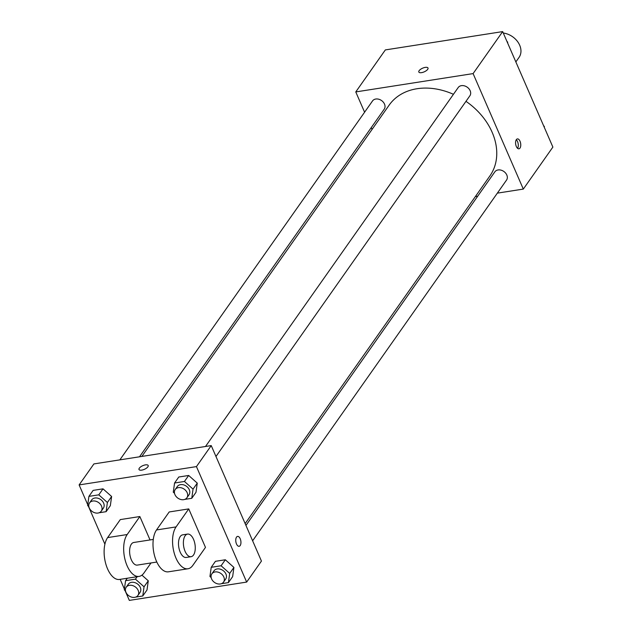 <?xml version="1.0" encoding="UTF-8"?>
<svg xmlns="http://www.w3.org/2000/svg" width="632" height="632" viewBox="0 0 632 632"><rect width="100%" height="100%" fill="white"/><g stroke="black" fill="none" stroke-linecap="round" stroke-linejoin="round"><path stroke-width="0.95" d="M515.846 61.92L519.046 57.386A17.167 13.169 -144.9 0 0 519.678 45.212A17.167 13.169 -144.9 0 0 503.285 33.03M364.593 112.212L355.769 91.924L385.338 49.92L502.669 31.6L552.882 147.082L523.312 189.087L497.352 193.139M355.769 91.924L473.099 73.596L502.669 31.6M427.69 69.346A5.009 1.999 156.5 0 1 422.863 72.34A5.009 1.999 156.5 0 1 418.819 72.009A5.009 1.999 156.5 0 1 422.611 68.185A5.009 1.999 156.5 0 1 427.998 68.019A5.009 1.999 156.5 0 1 427.69 69.346M245.145 523.596L489.887 175.941A61.565 47.242 -144.9 0 0 492.146 132.285A61.565 47.242 -144.9 0 0 465.974 101.341M453.436 94.302A61.565 47.242 -144.9 0 0 389.201 105.062L141.86 456.43M372.066 129.402L371.276 127.569M477.697 196.204L475.359 196.568M473.099 73.596L523.312 189.087M139.514 456.794L384.24 109.154A7.15 5.491 -144.9 0 0 384.501 104.083A7.15 5.491 -144.9 0 0 378.694 99.208A7.15 5.491 -144.9 0 0 372.54 100.922L119.867 459.859M215.97 456.486L469.884 95.78A7.15 5.491 -144.9 0 0 470.153 90.708A7.15 5.491 -144.9 0 0 464.338 85.834A7.15 5.491 -144.9 0 0 458.192 87.548L205.511 446.484M245.943 525.429L494.848 171.849A7.15 5.491 35.1 0 1 503.854 171.477A7.15 5.491 35.1 0 1 506.54 180.081L252.626 540.787M516.32 146.482A5.009 2.512 -98.9 0 1 517.395 138.906A5.009 2.512 -98.9 0 1 520.649 143.464A5.009 2.512 -98.9 0 1 518.935 148.804A5.009 2.512 -98.9 0 1 516.32 146.482M516.265 139.751A5.009 2.512 -98.9 0 1 518.185 143.851A5.009 2.512 -98.9 0 1 517.6 148.346M418.819 72.009A5.009 1.999 156.5 0 1 422.618 68.185A5.009 1.999 156.5 0 1 427.998 68.019M87.753 504.763L79.119 484.918L93.907 463.92L211.23 445.592L261.443 561.082L246.662 582.08L129.331 600.4L125.057 590.557M543.599 125.744L544.365 126.424L544.247 127.237M544.073 126.835L544.365 126.424M506.943 41.443L507.709 42.123L507.591 42.937M507.417 42.534L507.709 42.123M211.183 577.601L209.942 576.503L211.222 567.315L221.097 565.766L229.7 573.422L228.421 582.609L221.358 583.715M219.201 584.047L218.348 583.984M223.554 582.08L225.671 579.078A7.15 5.491 -144.9 0 0 225.932 574.006A7.15 5.491 -144.9 0 0 220.126 569.132A7.15 5.491 -144.9 0 0 213.972 570.846L211.862 573.848A7.15 5.491 -144.9 0 0 214.548 582.451A7.15 5.491 -144.9 0 0 223.554 582.08A7.15 5.491 -144.9 0 0 223.823 577.008A7.15 5.491 -144.9 0 0 218.008 572.126A7.15 5.491 -144.9 0 0 211.862 573.848M211.222 567.315L215.441 561.311L225.324 559.77L233.919 567.418L232.647 576.613L228.421 582.609M221.097 565.766L225.324 559.77L233.919 567.418L232.647 576.613M229.7 573.422L233.919 567.418M125.531 590.983L124.291 589.877L125.57 580.689L135.446 579.141L144.049 586.796L142.769 595.984L135.714 597.09M133.557 597.422L132.704 597.359M137.91 595.455L140.02 592.453A7.15 5.491 -144.9 0 0 140.28 587.381A7.15 5.491 -144.9 0 0 134.474 582.507A7.15 5.491 -144.9 0 0 128.32 584.221L126.21 587.223A7.15 5.491 -144.9 0 0 128.904 595.826A7.15 5.491 -144.9 0 0 137.91 595.455A7.15 5.491 -144.9 0 0 138.171 590.383A7.15 5.491 -144.9 0 0 132.365 585.509A7.15 5.491 -144.9 0 0 126.21 587.223M125.57 580.689L127.293 578.241M135.446 579.141L137.168 576.7M144.049 586.796L148.275 580.792L141.931 575.152L148.275 580.792L146.995 589.988L142.769 595.984M174.527 493.3L173.286 492.202L174.566 483.006L184.441 481.466L193.044 489.113L191.765 498.308L184.702 499.406M182.545 499.746L181.692 499.683M186.898 497.771L189.015 494.777A7.15 5.491 -144.9 0 0 189.276 489.705A7.15 5.491 -144.9 0 0 183.47 484.823A7.15 5.491 -144.9 0 0 177.315 486.537L175.206 489.539A7.15 5.491 -144.9 0 0 177.892 498.142A7.15 5.491 -144.9 0 0 186.898 497.771A7.15 5.491 -144.9 0 0 187.167 492.707A7.15 5.491 -144.9 0 0 181.352 487.825A7.15 5.491 -144.9 0 0 175.206 489.539M174.566 483.006L178.785 477.01L188.668 475.469L197.263 483.117L195.991 492.304L191.765 498.308M184.441 481.466L188.668 475.469L197.263 483.117L195.991 492.304M193.044 489.113L197.263 483.117M88.875 506.674L87.635 505.576L88.915 496.381L98.79 494.84L107.393 502.487L106.113 511.683L99.058 512.781M96.901 513.121L96.048 513.058M101.254 511.154L103.364 508.152A7.15 5.491 -144.9 0 0 103.624 503.08A7.15 5.491 -144.9 0 0 97.818 498.198A7.15 5.491 -144.9 0 0 91.664 499.92L89.554 502.914A7.15 5.491 -144.9 0 0 92.248 511.517A7.15 5.491 -144.9 0 0 101.254 511.154A7.15 5.491 -144.9 0 0 101.515 506.082A7.15 5.491 -144.9 0 0 95.709 501.2A7.15 5.491 -144.9 0 0 89.554 502.914M88.915 496.381L93.141 490.385L103.016 488.844L111.619 496.491L110.339 505.679L106.113 511.683M98.79 494.84L103.016 488.844L111.619 496.491L110.339 505.679M107.393 502.487L111.619 496.491M239.117 546.293A5.009 2.512 81.1 0 0 240.832 540.96A5.009 2.512 81.1 0 0 237.577 536.402A5.009 2.512 -98.9 0 1 240.832 540.96A5.009 2.512 -98.9 0 1 239.117 546.293A5.009 2.512 -98.9 0 1 236.115 542.896A5.009 2.512 -98.9 0 1 236.518 537.137A5.009 2.512 -98.9 0 1 237.577 536.402M79.119 484.918L196.449 466.598L211.23 445.592L261.443 561.082M196.449 466.598L246.662 582.08M124.409 589.063L120.183 579.354M104.904 544.207L88.401 506.256M141.742 470.129A5.009 1.999 156.5 0 1 139 469.497A5.009 1.999 156.5 0 1 142.8 465.673A5.009 1.999 156.5 0 1 148.188 465.507A5.009 1.999 156.5 0 1 146.474 468.162A5.009 1.999 156.5 0 1 141.742 470.129M93.907 463.92L211.23 445.592M148.188 465.507A5.009 1.999 -23.5 0 0 142.8 465.673A5.009 1.999 -23.5 0 0 139 469.505M93.141 490.385L103.016 488.844M148.275 580.792L146.995 589.988M215.441 561.311L225.324 559.77M178.785 477.01L188.668 475.469M151.016 562.954L143.922 573.034A22.886 11.495 -98.9 0 1 139.087 576.4L119.535 579.449A22.886 11.495 -98.9 0 1 105.805 563.934A22.886 11.495 -98.9 0 1 107.63 537.595L120.301 519.591L139.854 516.542L150.037 539.941M187.973 568.768L168.42 571.818A22.886 11.495 81.1 0 1 154.698 556.294A22.886 11.495 81.1 0 1 156.515 529.956L169.186 511.959L188.747 508.902L205.479 547.399L192.807 565.403A22.886 11.495 -98.9 0 1 187.973 568.768A22.886 11.495 -98.9 0 1 174.25 553.245A22.886 11.495 -98.9 0 1 176.075 526.906L188.747 508.902M156.815 562.046L137.318 565.095A11.439 5.743 -98.9 0 1 131.33 559.786A11.439 5.743 -98.9 0 1 133.786 542.477L153.284 539.436M139.087 576.4A22.886 11.495 -98.9 0 1 125.365 560.876A22.886 11.495 -98.9 0 1 127.182 534.538L139.854 516.542M191.093 556.697L186.203 557.456A11.439 5.743 -98.9 0 1 180.215 552.155A11.439 5.743 -98.9 0 1 182.672 534.846L187.562 534.087A11.439 5.743 -98.9 0 1 195.004 544.5A11.439 5.743 -98.9 0 1 191.093 556.697A11.439 5.743 -98.9 0 1 185.105 551.388A11.439 5.743 -98.9 0 1 187.562 534.087M156.515 529.956L176.075 526.906M107.63 537.595L127.182 534.538"/></g></svg>
